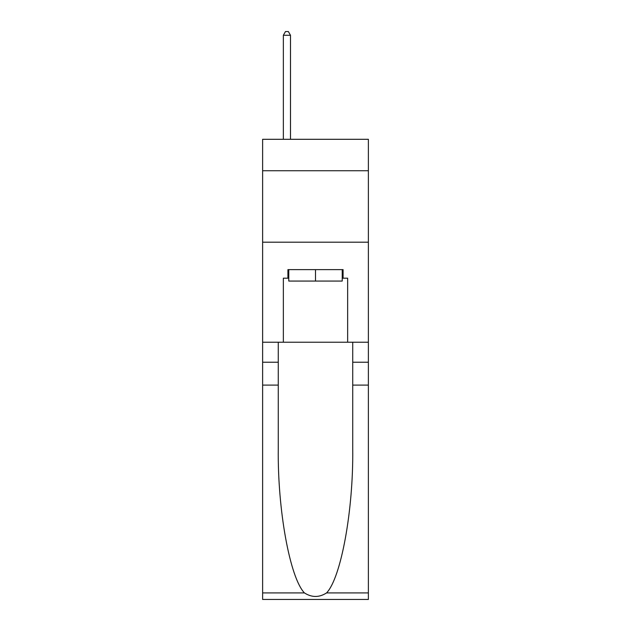 <?xml version="1.0" encoding="UTF-8"?>
<svg xmlns="http://www.w3.org/2000/svg" width="631" height="631" viewBox="0 0 631 631"><rect width="100%" height="100%" fill="white"/><g stroke="black" fill="none" stroke-linecap="round" stroke-linejoin="round"><path stroke-width="0.95" d="M368.378 170.741L368.378 139.301L262.622 139.301L262.622 170.741L368.378 170.741L368.378 342.223L347.649 342.223L347.649 278.2L343.083 278.2L343.083 269.626L287.917 269.626L287.917 278.2L288.777 278.2M262.622 385.091L278.271 385.091L278.271 448.822C277.514 509.73 289.874 577.783 304.442 592.927C311.809 597.628 319.176 597.628 326.558 592.927L368.378 592.927L368.378 599.45L262.622 599.45L262.622 170.741M342.223 269.626L342.223 281.063L288.777 281.063L288.777 269.626M315.5 269.626L315.5 281.063M326.558 592.927C341.126 577.783 353.486 509.73 352.729 448.822L352.729 342.223M352.729 385.091L368.378 385.091L368.378 342.223M278.271 342.223L278.271 385.091M368.378 592.927L368.378 385.091M262.622 342.223L283.351 342.223L283.351 278.2L287.917 278.2M262.622 242.194L368.378 242.194M283.351 342.223L347.649 342.223M342.223 278.2L343.083 278.2M290.489 139.301L290.489 35.265L283.351 35.265L283.351 139.301M283.351 35.265L285.488 31.55L288.351 31.55L290.489 35.265M352.729 362.233L368.378 362.233M278.271 362.233L262.622 362.233M262.622 592.927L304.442 592.927"/></g></svg>

